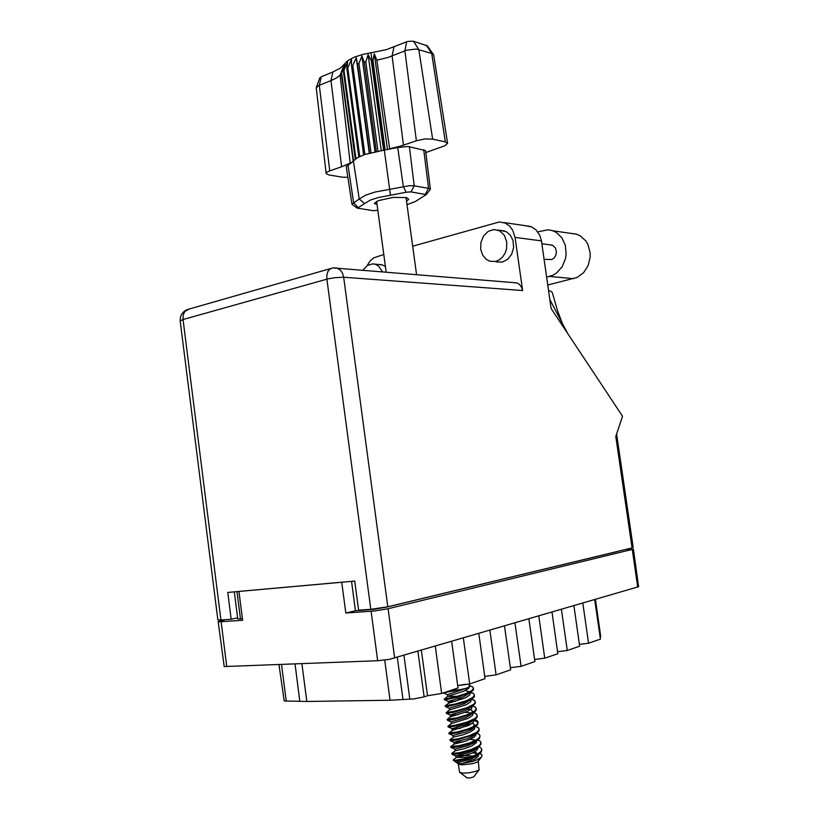 <?xml version="1.0" encoding="UTF-8"?>
<svg xmlns="http://www.w3.org/2000/svg" width="819" height="819" viewBox="0 0 819 819"><rect width="100%" height="100%" fill="white"/><g stroke="black" fill="none" stroke-linecap="round" stroke-linejoin="round"><path stroke-width="1.23" d="M225.635 619.645L219.011 621.181L218.12 621.641L219.144 621.836L242.598 620.259L238.933 591.41L341.779 582.237L345.843 613.032L374.6 610.943L388.073 608.752L632.544 549.375L626.3 549.334M242.414 618.775L237.664 618.939L237.275 617.905M617.546 551.443L616.574 551.678M385.974 607.207L373.976 609.316L355.436 610.759L351.535 581.367M594.727 599.61L600.419 639.137L588.574 643.191L579.402 644.338M573.884 605.702L579.678 646.242L567.229 650.511L557.575 651.729M551.965 612.11L557.862 653.716L544.758 658.2L534.592 659.51M510.36 667.72L521.068 666.318L534.889 661.578L528.879 618.867M484.766 676.392L496.079 674.876L510.657 669.881L504.545 625.982M457.698 685.575L469.656 683.926L485.073 678.644L478.839 633.496M633.374 549.017L638.574 586.732L389.199 659.356L377.692 660.718L224.171 666.594L218.12 621.641M417.946 651.31L424.109 696.897L413.923 698.894L390.069 700.204L306.777 701.494L284.142 700.982L278.982 664.629M595.433 599.406L600.767 636.547L600.112 637.059M451.658 641.451L458.016 687.909L441.687 693.509L427.498 695.751L421.345 650.317M506.787 242.055L504.381 235.37L499.713 230.876L493.98 229.525L488.298 231.306L483.671 235.821L480.958 242.178L480.671 249.181L482.545 254.996L486.179 259.357L489.977 261.312L495.638 261.435L499.303 259.869L502.497 257.115L504.975 253.399L506.511 249.027L506.787 242.055M496.723 262.008L502.375 262.131L507.688 259.347L511.67 254.156L513.574 247.522L512.981 240.52L510.452 235.329L506.439 231.797L500.716 230.456M382.483 271.816L378.726 266.247L376.146 264.588L372.87 263.831L367.332 265.417L362.96 270.209M385.401 266.523L382.381 264.895L378.962 264.486M550.112 244.861L552.907 245.485L555.466 248.075L556.439 251.863L555.896 255.098L554.258 257.842L551.822 259.562L544.072 259.316M525.911 225.809L531.736 226.945L535.974 229.791L539.844 235.35L541.42 240.899L515.038 237.418L512.796 230.405L509.49 225.972L505.19 223.055L499.395 221.898L412.694 246.202M383.763 254.463L373.71 257.872L370.116 261.046L367.362 265.397M513.963 282.637L517.188 283.057L519.553 284.521L521.723 287.53L522.604 290.561L343.652 277.272L342.301 272.829L340.315 270.065L337.049 268.079L334.224 267.864M387.817 606.797L370.843 609.305L326.873 279.177L327.907 278.9L335.473 277.59L343.652 277.272L387.817 606.797L632.022 547.962L615.755 436.445L622.512 416.206L551.126 308.415L541.42 240.899M616.584 433.957L633.159 547.532L632.022 547.962M516.543 282.842L333.251 267.936L330.487 268.622L328.04 271.15L326.812 275.256L326.873 279.177L183.006 319.502L220.895 619.973L217.895 619.87L180.231 320.956L183.006 319.502L183.18 315.069L184.818 311.507L189.005 309.132M503.04 230.774L503.726 230.743M548.546 290.448L551.422 291.564L552.405 292.823M571.15 233.405L576.013 233.988L580.2 235.77L585.872 241.011L587.94 244.512L590.12 252.682L590.161 257.033L588.134 265.51L583.599 272.635L577.211 277.416L547.757 284.992M537.796 231.849L547.727 229.863L551.914 230.487L556.05 232.289L561.814 237.664L565.366 245.321L566.175 254.146L565.499 258.599L562.11 266.779L556.47 273.024L553.05 275.133L546.631 277.15M376.648 201.464L386.158 272.123M459.94 772.552L466.912 777.825L470.198 777.937L473.74 776.873L479.043 769.911M458.271 763.922L459.694 772.409L463.032 773.105L469.133 772.798L476.074 771.334L479.135 769.819L478.316 761.168M457.227 763.124L459.121 764.444L461.906 764.854L472.45 763.748L477.559 761.946L481.265 757.288M443.427 692.915L465.561 688.595L447.369 694.676L447.665 696.406L457.514 696.345M447.235 691.605L453.89 691.052M457.995 760.923L467.598 758.814L476.494 755.538L481.162 752.354L481.879 749.395L480.528 752.026L474.15 755.671L464.977 758.609L454.248 760.472L457.995 760.923L456.418 762.561L460.8 763.738L472.205 761.547L477.313 759.715L481.5 757.043L482.053 755.22L480.323 753.869M450.737 746.652L450.89 747.552L451.996 747.634L460.104 746.396L469.635 743.765L476.167 740.96L479.494 738.4L480.006 735.749L479.463 737.428L477.467 739.219L470.075 742.71L458.599 745.822L451.156 746.426M448.884 733.015L449.027 733.906L449.795 733.947L458.261 732.606L473.024 727.856L477.436 724.917L478.132 722.123L477.579 723.75L475.583 725.501L468.192 728.92L456.715 732.043L449.232 732.841M447.031 719.399L447.655 720.29L454.617 719.215L469.717 714.741L474.907 711.854L476.3 710.114L476.259 708.517L474.877 710.923L468.478 714.342L457.022 717.802L447.328 719.277M445.178 705.794L445.413 706.664L449.651 706.08L464.383 702.313L473.136 698.095L474.396 696.57L474.396 694.921L473.003 697.256L466.595 700.603L455.139 704.053L445.423 705.712M478.818 746.744L480.896 747.849L481.879 749.395M476.781 733.128L479.105 734.315L480.006 735.749M478.132 722.542L474.16 720.167M474.723 719.522L477.18 720.689L478.132 722.123M472.645 705.947L475.399 707.196L476.259 708.517M470.608 692.403L473.495 693.621L474.396 694.921M450.307 690.55L459.909 689.731L467.332 688.021L469.297 686.998L469.031 683.947M477.805 739.926L480.405 741.451L481.04 744.031L479.31 746.355L475.624 748.617L468.622 751.32L459.275 753.654L452.303 754.473L452.108 753.224M472.502 752.896L476.32 753.419M480.948 742.567L480.405 744.276L478.419 746.089L471.017 749.61L459.531 752.712L451.668 753.48M473.843 752.211L476.208 752.569M475.747 726.32L478.675 728.019L479.135 730.497L477.549 732.544L473.884 734.776L457.411 739.864L450.44 740.785L450.194 739.639M470.167 739.352L474.467 739.895M479.074 728.93L478.521 730.589L476.525 732.36L469.133 735.81L457.657 738.933L449.805 739.833M473.689 712.735L476.648 714.26L477.323 716.42L476.545 718.028L473.566 720.229L467.014 723.023L457.34 725.716L448.863 727.108L448.065 727.057L448.28 726.054M463.493 725.685L467.792 725.839M477.201 715.315L476.638 716.922L474.641 718.642L467.239 722.041L455.773 725.163L447.952 726.207M465.694 724.887L469.328 725.132M474.242 700.265L471.621 699.17L474.825 700.736L475.368 703.286L473.044 705.691L468.857 707.841L453.695 712.346L446.509 713.472L446.375 712.489M465.387 712.335L471.509 713.021M475.327 701.719L473.935 704.084L467.536 707.473L456.081 710.923L446.099 712.591M470.26 685.831L472.921 687.151L473.587 689.199L472.962 690.54L470.096 692.649L457.575 697.215L445.485 699.764L444.369 699.846L444.246 698.996L448.034 698.474M458.016 698.791L462.94 698.863M473.464 688.134L472.061 690.427L465.653 693.744L454.207 697.184L444.246 698.996M453.869 759.397L453.142 760.073L454.248 760.472M469.226 685.421L470.28 685.851L470.137 686.476L465.561 688.595M457.698 685.605L465.417 684.223M465.448 690.478L469.328 691.83M470.188 692.598L469.696 695.034L465.253 697.87L448.587 703.193M472.246 706.244L471.56 708.681L467.076 711.588L450.46 716.779M474.129 719.921L473.423 722.348L468.898 725.337L452.334 730.384M454.084 744.021L453.859 742.311L466.789 738.933L472.44 736.353L476.003 733.629L475.931 735.053L474.16 737.069L466.216 740.939L454.095 744.01L450.788 746.713M477.897 747.368L477.805 748.73L476.023 750.808L470.362 753.849L456.644 757.616L455.948 757.667L455.712 755.957L463.626 755.394L473.044 756.111M458.149 757.36L469.615 757.309M469.922 692.741L463.626 696.774L448.29 701.463L448.525 703.163M448.566 701.514L455.425 701.351M472.553 706.009L465.366 710.534L450.143 715.069L458.067 714.833M474.273 719.809L467.117 724.313L451.996 728.675L460.688 728.347M454.013 742.29L463.308 741.881M477.702 747.491L474.191 750.163L468.54 752.743L455.712 755.957M471.693 699.119L464.496 703.654L449.211 708.261L449.518 709.991M468.366 709.121L471.693 710.329L473.034 711.967M473.413 712.909L466.236 717.424L451.074 721.867L451.392 723.586M472.379 723.3L474.334 724.498L474.907 725.931M475.133 726.719L471.56 729.463L465.909 732.032L452.927 735.493L453.276 737.192M476.853 740.56L473.321 743.253L467.659 745.833L454.78 749.129L455.139 750.828L451.709 753.531M477.948 754.78L475.235 756.981L469.973 759.448L456.756 762.796M469.533 686.865L468.407 688.564L463.769 691.277L447.594 696.375M471.304 699.416L470.628 701.852L466.165 704.729L449.447 709.96M471.979 712.059L472.563 712.479M473.187 713.083L472.491 715.519L467.987 718.458L451.3 723.576M468.11 723.873L470.73 724.395M473.751 725.562L474.529 726.156M475.061 726.77L474.355 729.197L469.809 732.206L462.96 734.817L453.163 737.192M476.955 740.499L476.228 742.884L471.642 745.976L464.742 748.607L455.139 750.828M478.839 754.248L477.907 756.817L474.641 759.172L461.466 763.758M406.531 201.413L408.65 199.212L406.378 197.594L393.243 197.348L378.296 200.696L374.539 203.235L374.437 203.757L376.914 204.115M357.453 208.333L352.016 204.228L346.242 166.523L352.088 162.244L341.625 166.728L331.019 80.6L318.673 85.606L316.247 87.807L326.177 173.587L328.962 174.918L342.506 177.17L347.891 177.293M319.789 77.897L321.283 76.73L319.308 85.33L329.781 170.854L327.027 172.164L326.146 173.454M344.891 63.657L341.503 73.137L353.378 160.913L357.473 157.678L364.895 154.515L352.815 65.54L351.607 66.032L351.453 59.705L347.758 67.875L346.816 68.417L347.666 61.886L343.888 70.454L345.096 64.148L341.339 73.423L343.581 66.329L340.12 75.133L336.404 77.969L331.019 80.6L332.975 71.959L340.581 67.977L347.532 60.841L354.064 57.269L363.216 54.382L386.404 49.652L407.596 41.503L413.145 41.114L427.313 45.854M353.378 160.913L359.203 199.068L365.704 195.076L375 192.055L409.244 185.708L414.219 185.8L429.688 188.554L430.231 189.598L426.136 194.789M352.088 162.244L353.368 160.913M364.895 154.515L384.295 150.123L372.061 60.739L371.345 60.841L368.11 54.699L365.745 61.814L364.199 62.142L361.926 56.02L358.906 63.483L357.493 63.902L356.285 57.719L352.815 65.54M425.9 152.508L444.84 145.823L447.635 143.294L445.372 141.912L431.685 53.44L416.38 49.058L406.777 50.113L388.114 57.391L376.883 60.237L389.66 148.782L400.747 146.12L416.39 140.735L404.893 50.758L406.674 41.83M413.503 41.216L418.847 49.498L432.647 139.107L424.948 138.943L416.39 140.735M406.971 204.627L415.243 201.556L426.156 194.656L410.769 191.871L406.132 192.281L403.368 186.619L397.717 147.512L384.295 150.123L390.499 195.198L378.071 197.604L370.157 200.143L357.422 208.139L373.198 210.729L377.754 210.299M397.717 147.512L408.108 146.54L425.583 150.573L430.333 189.189M406.132 192.281L390.499 195.198M351.996 204.136L359.203 199.068L364.578 203.501M387.459 149.652L374.324 53.737L372.942 60.606L372.061 60.739L371.027 52.918M350.133 162.561L340.12 75.133M447.635 143.294L433.661 54.883L431.685 53.44L426.382 45.25M374.324 53.737L376.883 60.237M180.231 320.956L180.487 316.973L181.644 314.199L184.316 311.2L186.967 309.715L332.483 268.059M552.344 292.608L557.565 310.739L562.336 323.372L549.856 299.59M470.628 692.383L473.362 693.539M448.751 703.06L445.311 705.814M472.624 705.958L475.122 707.002M450.563 716.697L447.133 719.43M474.662 719.563L476.873 720.485M452.395 730.343L448.955 733.066M476.699 733.179L478.634 733.978M478.726 746.805L480.374 747.491M456.06 757.667L453.122 759.981M470.362 692.505L470.464 693.284M450.143 715.069L450.378 716.768M451.996 728.675L452.231 730.384M470.823 692.229L469.512 693.273M444.635 699.846L448.351 701.422M446.539 713.472L450.368 715.089M448.464 727.118L452.108 728.644M450.389 740.785L454.002 742.29M452.334 754.483L455.835 755.927M443.683 693.048L447.409 694.625M445.587 706.654L449.283 708.22M447.502 720.29L451.167 721.826M449.426 733.947L453.05 735.462M451.361 747.634L454.924 749.109M478.562 754.422L477.59 755.179M470.311 685.892L472.481 686.803M447.839 696.252L444.4 699.006M449.651 709.878L446.222 712.622M473.648 712.765L476.003 713.748M451.484 723.515L448.044 726.248M475.675 726.371L477.753 727.231M453.306 737.172L449.877 739.885M477.712 739.997L479.504 740.734M479.739 753.634L481.152 754.207M345.843 613.032L355.436 610.759M385.984 607.299L616.584 551.73M384.705 660.063L390.069 700.204M301.883 663.718L306.777 701.494M582.831 603.091L588.574 643.191M561.373 609.367L567.229 650.511M538.8 615.97L544.758 658.2M514.997 622.921L521.068 666.318M489.885 630.272L496.079 674.876M463.349 638.032L469.656 683.926M435.258 646.242L441.687 693.509M424.109 696.897L427.498 695.751M515.038 237.418L522.604 290.561M220.895 619.973L231.153 619.246L227.754 592.413L354.74 581.081L358.599 610.186L370.843 609.305M234.316 591.83L237.623 617.823L231.153 619.246M567.321 332.862L562.336 323.372M329.781 170.854L341.625 166.728M353.184 161.159L341.318 73.444M353.532 160.708L341.656 72.891M355.272 159.091L343.335 70.925M355.927 158.62L343.98 70.373M358.814 156.982L346.816 68.417M359.776 156.521L347.758 67.875M363.677 154.945L351.607 66.032M369.625 153.071L357.493 63.902M371.048 152.692L358.906 63.483M376.382 151.474L364.199 62.142M377.938 151.167L365.745 61.814M383.568 150.225L371.345 60.841M432.647 139.107L445.372 141.912M389.025 149.386L389.66 148.782M321.283 76.73L332.975 71.959M385.176 150L372.942 60.606M381.204 150.594L368.11 54.699M374.979 151.771L361.926 56.02M369.277 153.173L356.285 57.719M221.12 621.754L226.791 666.686M377.692 660.718L371.109 611.271M388.073 608.752L394.697 658.107M637.725 587.039L632.237 549.447M237.029 591.584L240.499 618.908M397.307 657.34L402.928 699.272M409.828 699.16L403.941 655.405M281.541 664.526L286.251 701.125M299.764 700.91L294.994 663.994M549.395 276.464L573.617 278.706M393.888 47.052L392.076 55.938L403.419 145.25M409.387 146.724L414.219 185.8L411.025 191.902M425.327 194.246L428.501 188.237L423.72 149.703M347.962 164.803L353.613 202.692L358.149 207.586M497.819 230.057L504.545 230.978M374.754 264.107L381.849 264.742M551.975 245.106L541.84 243.796M504.013 222.594L530.569 226.494M552.59 230.702L576.801 234.224M456.326 762.448L453.132 760.032M416.595 274.621L405.999 197.502M319.84 77.764L316.369 87.398M427.201 45.7L433.353 54.341"/></g></svg>
